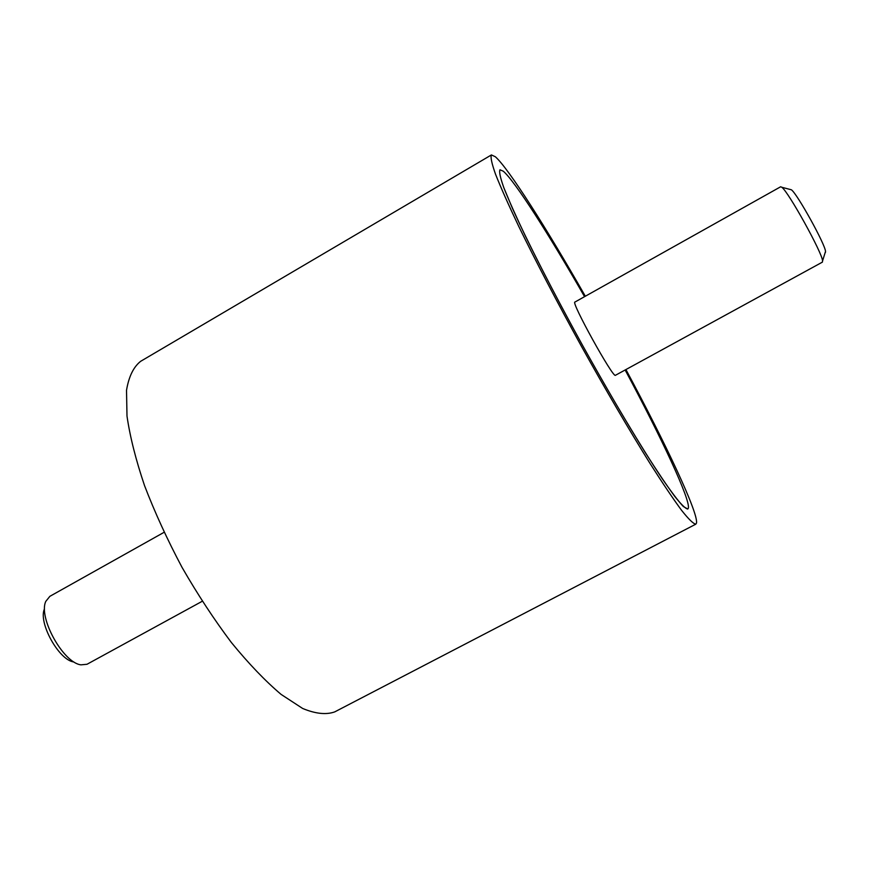 <?xml version="1.0" encoding="UTF-8"?>
<svg xmlns="http://www.w3.org/2000/svg" width="869" height="869" viewBox="0 0 869 869"><rect width="100%" height="100%" fill="white"/><g stroke="black" fill="none" stroke-linecap="round" stroke-linejoin="round"><path stroke-width="1.3" d="M585.326 296.231C546.601 228.362 508.506 168.336 495.352 156.757L491.419 154.932C490.366 157.061 491.745 163.524 495.569 174.321C500.848 187.65 508.561 204.975 518.695 226.277C535.467 260.667 557.409 302.694 581.426 346.296C605.628 389.801 629.601 430.709 649.849 463.177C662.526 483.077 673.106 498.795 681.6 510.353C688.726 519.325 693.473 523.92 695.83 524.159L696.514 522.997C698.285 512.656 665.828 443.853 625.93 369.575M503.292 171.215C514.785 180.915 549.099 234.717 584.555 296.666C549.099 234.717 514.785 180.915 503.292 171.215L499.979 169.792L503.292 171.215M625.148 369.998C661.57 437.987 690.486 499.708 688.357 508.148L687.781 509.028C685.598 508.789 681.209 504.531 674.626 496.232C666.795 485.554 657.051 471.063 645.406 452.76C626.288 422.041 605.378 386.325 582.686 345.601C560.223 304.758 541.05 268.076 525.158 235.564C515.838 215.979 508.723 200.033 503.835 187.726C500.294 177.743 499.012 171.758 499.979 169.792C499.012 171.758 500.294 177.743 503.835 187.726L512.362 208.147C527.233 241.245 553.26 292.277 582.686 345.601C612.265 398.838 641.691 447.991 661.852 478.156C671.14 491.669 678.298 501.109 683.316 506.508L687.781 509.028L688.357 508.148C690.486 499.708 661.57 437.987 625.148 369.998M695.83 524.159L334.717 711.896C326.168 714.937 315.49 713.797 302.662 708.474L281.078 694.385C265.219 680.938 248.664 663.655 231.393 642.528C214.122 619.564 197.676 594.526 182.055 567.403C167.359 539.758 154.867 512.525 144.569 485.706C135.836 459.864 129.981 436.651 126.993 416.066L126.516 390.3C128.808 376.603 133.511 366.946 140.637 361.319L491.419 154.932M164.067 532.317L49.859 596.33L45.818 601.348C38.04 617.37 63.252 662.928 80.969 664.839L86.998 664.274L202.238 601.272M73.843 661.972C58.94 660.299 37.975 622.421 44.471 608.908M822.389 262.134L822.574 260.896C822.346 253.009 788.379 191.647 781.807 187.269L780.655 186.77L574.92 302.064C570.651 301.532 612.949 378.069 615.404 375.31L822.389 262.134M790.236 189.485L791.377 189.79C797.101 193.548 825.365 244.602 825.517 251.445L825.409 252.488M791.377 189.79L781.807 187.269M825.517 251.445L822.574 260.896"/></g></svg>
